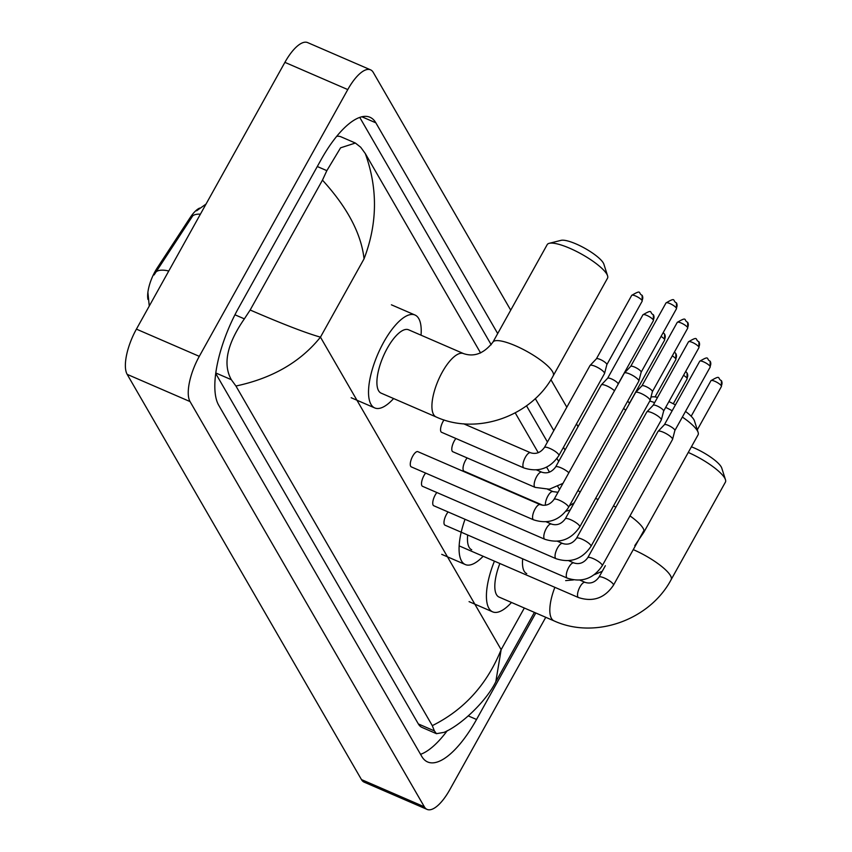 <?xml version="1.0" encoding="UTF-8"?>
<svg xmlns="http://www.w3.org/2000/svg" width="852" height="852" viewBox="0 0 852 852"><rect width="100%" height="100%" fill="white"/><g stroke="black" fill="none" stroke-linecap="round" stroke-linejoin="round"><path stroke-width="1.28" d="M199.645 208.09A24.857 9.106 113.4 0 0 190.124 217.665L157.226 267.933A24.857 9.106 113.4 0 0 155.107 271.447A24.857 9.106 113.4 0 0 147.95 299.403M200.39 214.193A32.216 12.759 -146.8 0 0 192.797 215.748L154.074 274.951M549.199 243.321L561.053 240.349A25.315 6.177 29.1 0 1 583.226 247.41A25.315 6.177 29.1 0 1 603.312 262.98A25.315 6.177 29.1 0 1 603.866 264.173L607.582 275.814A34.517 8.424 -150.9 0 0 606.837 274.184A34.517 8.424 -150.9 0 0 579.435 252.959A34.517 8.424 -150.9 0 0 549.199 243.321A34.517 8.424 -150.9 0 0 547.197 244.63L492.925 342.131A34.517 8.424 29.1 0 1 521.296 348.468A34.517 8.424 29.1 0 1 552.565 371.685A34.517 8.424 29.1 0 1 553.257 375.711L607.519 278.21A34.517 8.424 -150.9 0 0 607.582 275.814M492.925 342.131C484.117 353.399 474.34 357.222 463.605 353.623L408.587 329.799A34.517 12.652 113.4 0 0 387.255 348.319A34.517 12.652 113.4 0 0 381.153 393.155L436.171 416.979C477.237 435.745 531.829 416.106 553.257 375.711M393.603 398.555A50.63 18.552 -66.6 0 1 374.752 407.938A50.63 18.552 -66.6 0 1 383.709 342.185A50.63 18.552 -66.6 0 1 414.988 315.016A50.63 18.552 -66.6 0 1 421.037 335.198M685.509 411.409A25.315 6.177 29.1 0 1 693.869 419.599A25.315 6.177 29.1 0 1 694.423 420.792L698.139 432.433A34.517 8.424 -150.9 0 0 697.383 430.803A34.517 8.424 -150.9 0 0 682.367 417.054M629.99 515.886A34.517 8.424 29.1 0 1 643.122 528.304A34.517 8.424 29.1 0 1 643.803 532.33L698.076 434.829A34.517 8.424 -150.9 0 0 698.139 432.433M467.673 535.003A34.517 12.652 113.4 0 0 471.71 549.774M483.137 556.271A50.63 18.552 -66.6 0 1 465.309 564.557A50.63 18.552 -66.6 0 1 465.022 519.283M672.164 410.77A34.517 8.424 -150.9 0 0 665.7 407.373M654.645 402.623A34.517 8.424 -150.9 0 0 649.788 401.047M651.61 396.968A25.315 6.177 29.1 0 1 657.542 397.405M668.916 401.59A25.315 6.177 29.1 0 1 675.412 404.924M691.409 446.799A25.315 6.177 29.1 0 1 721.218 466.885A25.315 6.177 29.1 0 1 721.761 468.089L725.478 479.729A34.517 8.424 -150.9 0 0 724.732 478.089A34.517 8.424 -150.9 0 0 688.267 452.444M633.27 549.625A34.517 8.424 29.1 0 1 670.46 575.601A34.517 8.424 29.1 0 1 671.152 579.626L725.425 482.115A34.517 8.424 -150.9 0 0 725.478 479.729M499.868 563.513A34.517 12.652 113.4 0 0 499.048 597.071L554.066 620.895C595.143 639.66 649.735 620.011 671.152 579.626M511.509 602.46A50.63 18.552 -66.6 0 1 492.648 611.853A50.63 18.552 -66.6 0 1 494.426 561.159M412.751 456.108A8.286 3.035 113.4 0 0 411.282 466.875L533.576 519.827A8.286 3.035 113.4 0 1 533.086 519.422A8.286 3.035 113.4 0 1 535.045 509.07A8.286 3.035 113.4 0 1 540.157 504.618L417.863 451.666A8.286 3.035 113.4 0 0 412.751 456.108M568.508 507.462A8.286 2.023 29.1 0 0 568.444 506.684A8.286 2.023 29.1 0 0 568.348 506.493A8.286 2.023 29.1 0 0 560.84 500.923A8.286 2.023 29.1 0 0 554.034 499.4L624.324 373.112A8.286 2.023 29.1 0 1 624.399 373.006A8.286 2.023 29.1 0 1 629.734 373.985A8.286 2.023 29.1 0 1 638.627 380.205A8.286 2.023 29.1 0 1 638.84 381.057A8.286 2.023 29.1 0 1 638.798 381.174L568.508 507.462C559.764 520.37 548.124 524.491 533.576 519.827M666.008 302.939C676.861 296.507 672.1 301.139 676.424 302.854A5.985 5.368 150 0 1 676.35 308.062A5.985 1.459 29.1 0 0 670.929 304.036A5.985 1.459 29.1 0 0 666.008 302.939L630.693 366.392A5.985 1.459 29.1 0 1 630.725 366.36A5.985 1.459 29.1 0 1 634.58 367.063A5.985 1.459 29.1 0 1 641.013 371.557A5.985 1.459 29.1 0 1 641.162 372.164A5.985 1.459 29.1 0 1 641.13 372.249M425.638 473.084A8.286 3.035 113.4 0 0 423.987 475.544A8.286 3.035 113.4 0 0 422.517 486.311L544.811 539.263A8.286 3.035 113.4 0 1 544.322 538.869A8.286 3.035 113.4 0 1 546.281 528.506A8.286 3.035 113.4 0 1 551.393 524.055L546.238 521.829M579.743 526.898A8.286 2.023 29.1 0 0 579.679 526.121A8.286 2.023 29.1 0 0 579.584 525.929A8.286 2.023 29.1 0 0 572.075 520.359A8.286 2.023 29.1 0 0 565.27 518.836L635.56 392.548A8.286 2.023 29.1 0 1 635.635 392.452A8.286 2.023 29.1 0 1 640.97 393.422A8.286 2.023 29.1 0 1 649.874 399.641A8.286 2.023 29.1 0 1 650.087 400.493A8.286 2.023 29.1 0 1 650.033 400.61L579.743 526.898C571.01 539.806 559.359 543.927 544.811 539.263M677.255 322.375C688.107 315.954 683.336 320.576 687.66 322.29A5.985 5.368 150 0 1 687.585 327.498A5.985 1.459 29.1 0 0 682.164 323.472A5.985 1.459 29.1 0 0 677.255 322.375L641.929 385.828A5.985 1.459 29.1 0 1 641.961 385.796A5.985 1.459 29.1 0 1 645.816 386.499A5.985 1.459 29.1 0 1 652.249 390.993A5.985 1.459 29.1 0 1 652.398 391.6A5.985 1.459 29.1 0 1 652.366 391.686M436.874 492.52A8.286 3.035 113.4 0 0 435.223 494.98A8.286 3.035 113.4 0 0 433.764 505.747L556.047 558.699A8.286 3.035 113.4 0 1 555.557 558.305A8.286 3.035 113.4 0 1 557.517 547.942A8.286 3.035 113.4 0 1 562.639 543.491L557.485 541.265M590.99 546.334A8.286 2.023 29.1 0 0 590.915 545.557A8.286 2.023 29.1 0 0 590.819 545.365A8.286 2.023 29.1 0 0 583.322 539.795A8.286 2.023 29.1 0 0 576.506 538.272L646.796 411.985A8.286 2.023 29.1 0 1 646.87 411.889A8.286 2.023 29.1 0 1 652.206 412.858A8.286 2.023 29.1 0 1 661.109 419.077A8.286 2.023 29.1 0 1 661.322 419.93A8.286 2.023 29.1 0 1 661.28 420.047L590.99 546.334C582.246 559.242 570.595 563.374 556.047 558.699M688.491 341.812C699.343 335.39 694.572 340.012 698.896 341.727A5.985 5.368 150 0 1 698.821 346.934A5.985 1.459 29.1 0 0 693.411 342.909A5.985 1.459 29.1 0 0 688.491 341.812L653.175 405.264A5.985 1.459 29.1 0 1 653.207 405.232A5.985 1.459 29.1 0 1 657.062 405.935A5.985 1.459 29.1 0 1 663.484 410.43A5.985 1.459 29.1 0 1 663.644 411.037A5.985 1.459 29.1 0 1 663.601 411.122M448.109 511.956A8.286 3.035 113.4 0 0 446.459 514.416A8.286 3.035 113.4 0 0 445 525.183L567.294 578.135A8.286 3.035 113.4 0 1 566.793 577.741A8.286 3.035 113.4 0 1 568.753 567.379A8.286 3.035 113.4 0 1 573.875 562.927L568.721 560.701M602.226 565.771A8.286 2.023 29.1 0 0 602.162 564.993A8.286 2.023 29.1 0 0 602.055 564.801A8.286 2.023 29.1 0 0 594.558 559.231A8.286 2.023 29.1 0 0 587.742 557.709L658.032 431.421A8.286 2.023 29.1 0 1 658.106 431.325A8.286 2.023 29.1 0 1 663.452 432.294A8.286 2.023 29.1 0 1 672.345 438.514A8.286 2.023 29.1 0 1 672.558 439.366A8.286 2.023 29.1 0 1 672.516 439.483L602.226 565.771C593.482 578.689 581.841 582.811 567.294 578.135M699.726 361.248C710.579 354.826 705.807 359.448 710.131 361.163A5.985 5.368 150 0 1 710.067 366.371A5.985 1.459 29.1 0 0 704.647 362.345A5.985 1.459 29.1 0 0 699.726 361.248L664.411 424.701A5.985 1.459 29.1 0 1 664.443 424.669A5.985 1.459 29.1 0 1 668.298 425.372A5.985 1.459 29.1 0 1 674.72 429.866A5.985 1.459 29.1 0 1 674.88 430.473A5.985 1.459 29.1 0 1 674.848 430.558M444.02 419.93A8.286 3.035 113.4 0 0 443.029 421.527A8.286 3.035 113.4 0 0 441.56 432.283L523.927 467.95A8.286 3.035 113.4 0 1 523.437 467.556A8.286 3.035 113.4 0 1 525.396 457.194A8.286 3.035 113.4 0 1 530.508 452.742C535.929 454.467 540.551 452.731 544.385 447.524A8.286 2.023 29.1 0 1 551.191 449.047A8.286 2.023 29.1 0 1 558.699 454.617A8.286 2.023 29.1 0 1 558.795 454.808A8.286 2.023 29.1 0 1 558.859 455.586L604.494 373.602A8.286 2.023 29.1 0 0 604.537 373.485A8.286 2.023 29.1 0 0 604.324 372.633A8.286 2.023 29.1 0 0 595.431 366.413A8.286 2.023 29.1 0 0 590.085 365.444A8.286 2.023 29.1 0 0 590.01 365.54L544.385 447.524M596.368 358.862A5.985 1.459 29.1 0 1 596.421 358.788A5.985 1.459 29.1 0 1 600.277 359.491A5.985 1.459 29.1 0 1 606.699 363.985A5.985 1.459 29.1 0 1 606.858 364.592A5.985 1.459 29.1 0 1 606.826 364.677L642.163 301.193L642.11 295.282A5.985 5.368 150 0 1 642.046 300.49A5.985 1.459 29.1 0 1 642.163 301.193M455.916 438.492A8.286 3.035 113.4 0 0 454.265 440.963A8.286 3.035 113.4 0 0 452.795 451.72L535.163 487.387A8.286 3.035 113.4 0 1 534.673 486.993A8.286 3.035 113.4 0 1 536.632 476.63A8.286 3.035 113.4 0 1 541.755 472.178C547.176 473.904 551.798 472.168 555.621 466.96A8.286 2.023 29.1 0 1 561.148 467.886A8.286 2.023 29.1 0 1 568.859 472.764M555.621 466.96L601.256 384.976A8.286 2.023 29.1 0 1 601.331 384.88A8.286 2.023 29.1 0 1 606.667 385.849A8.286 2.023 29.1 0 1 614.484 390.78M607.604 378.299A5.985 1.459 29.1 0 1 607.657 378.224A5.985 1.459 29.1 0 1 611.512 378.927A5.985 1.459 29.1 0 1 617.945 383.421A5.985 1.459 29.1 0 1 618.094 384.028A5.985 1.459 29.1 0 1 618.062 384.124M467.152 457.939A8.286 3.035 113.4 0 0 465.501 460.399A8.286 3.035 113.4 0 0 464.042 471.156L542.916 505.311M627.626 401.249A5.985 1.459 29.1 0 1 629.181 402.858A5.985 1.459 29.1 0 1 629.33 403.475A5.985 1.459 29.1 0 1 629.298 403.56M623.589 408.491A8.286 2.023 29.1 0 1 625.719 410.217M545.759 617.295L449.824 789.644A36.817 13.494 -66.6 0 1 427.076 809.4L364.209 782.179A36.817 13.494 -66.6 0 1 361.472 779.591L127.172 374.358A36.817 13.494 -66.6 0 1 136.416 329.128L284.898 62.356A36.817 13.494 -66.6 0 1 307.647 42.6L370.524 69.821A36.817 13.494 -66.6 0 1 373.261 72.409L510.721 310.16M427.076 809.4A36.817 13.494 -66.6 0 1 424.349 806.812L190.049 401.58A36.817 13.494 -66.6 0 1 199.293 356.349L347.776 89.577A36.817 13.494 -66.6 0 1 370.524 69.821M550.914 379.672L566.825 407.203M576.495 423.913L578.071 426.639M497.696 333.558L375.849 122.826A79.161 29.011 113.4 0 0 369.97 117.267A79.161 29.011 113.4 0 0 321.066 159.739L238.581 307.945A79.161 29.011 113.4 0 0 218.687 405.201L421.751 756.395A79.161 29.011 113.4 0 0 427.629 761.965A79.161 29.011 113.4 0 0 476.534 719.482L535.812 612.982M565.046 450.037L563.47 447.311M553.8 430.601L535.28 398.566M420.558 754.329A79.161 29.011 113.4 0 0 447.268 730.686M558.688 461.454L556.974 458.504M547.442 442.018L526.504 405.808M491.21 344.762L359.757 117.406M215.716 373.485L418.353 723.944A49.704 18.222 113.4 0 0 422.049 727.438L436.437 733.678L434.382 730.888L432.294 725.648C464.063 709.854 487.014 684.529 501.146 649.661L495.821 681.685L534.396 612.375M355.369 143.04L360.705 147.247L365.306 153.573C377.926 188.59 377.5 223.682 364.049 258.838C361.269 233.746 347.403 207.505 322.461 180.134L326.848 170.656L340.576 147.822L355.369 143.04L340.981 136.81A49.704 18.222 113.4 0 0 336.7 136.352M365.306 153.573L480.603 352.984M515.226 412.879L538.272 452.721M546.611 467.141L549.508 472.157M557.847 486.577L559.54 489.506M495.821 681.675C486.918 700.28 462.072 724.615 444.094 732.347L436.437 733.678M322.461 180.134L250.168 310.011C282.459 323.973 305.889 333.025 320.458 337.147C300.522 361.983 272.342 378.277 235.929 386.02L432.294 725.648M235.929 386.02L231.329 379.694C222.66 364.251 227.005 343.974 244.364 318.861L250.168 310.011M157.226 267.933L158.365 268.433M190.124 217.665L191.263 218.155M168.771 271A32.216 12.759 -146.8 0 0 156.076 271.809M463.605 353.623A34.517 12.652 113.4 0 0 442.273 372.143A34.517 12.652 113.4 0 0 433.604 414.551A34.517 12.652 113.4 0 0 436.171 416.979M522.691 558.827A34.517 12.652 113.4 0 0 524.161 571.17A34.517 12.652 113.4 0 0 526.728 573.598M595.527 498.548A34.517 8.424 29.1 0 1 598.168 499.357M613.483 505.907A34.517 8.424 29.1 0 1 615.879 507.164M554.876 587.337A34.517 12.652 113.4 0 0 551.5 618.467A34.517 12.652 113.4 0 0 554.066 620.895M676.35 308.062A5.985 1.459 29.1 0 1 676.467 308.754L641.151 372.217M687.585 327.498A5.985 1.459 29.1 0 1 687.702 328.19L652.387 391.654M698.821 346.934A5.985 1.459 29.1 0 1 698.949 347.637L663.623 411.09M710.067 366.371A5.985 1.459 29.1 0 1 710.185 367.074L674.869 430.526M721.42 386.51L721.378 380.599C717.054 378.884 721.814 374.262 710.962 380.684A5.985 1.459 29.1 0 1 715.882 381.781A5.985 1.459 29.1 0 1 721.303 385.807A5.985 1.459 29.1 0 1 721.42 386.51L697.16 430.09M721.378 380.599A5.985 5.368 150 0 1 721.303 385.807M579.956 580.137L585.111 582.363A8.286 3.035 113.4 0 0 579.999 586.815A8.286 3.035 113.4 0 0 578.039 597.177A8.286 3.035 113.4 0 0 578.529 597.572L459.153 545.876M585.111 582.363C590.532 584.089 595.154 582.353 598.988 577.145A8.286 2.023 29.1 0 1 605.793 578.668A8.286 2.023 29.1 0 1 613.291 584.238A8.286 2.023 29.1 0 1 613.397 584.429A8.286 2.023 29.1 0 1 613.461 585.207C604.718 598.125 593.077 602.247 578.529 597.572M642.11 295.282C637.786 293.567 642.557 288.945 631.705 295.367A5.985 1.459 29.1 0 1 636.625 296.464A5.985 1.459 29.1 0 1 642.046 300.49M653.399 320.629L653.356 314.718C649.032 313.003 653.793 308.381 642.941 314.803A5.985 1.459 29.1 0 1 647.861 315.9A5.985 1.459 29.1 0 1 653.282 319.926A5.985 1.459 29.1 0 1 653.399 320.629L618.083 384.082M653.356 314.718A5.985 5.368 150 0 1 653.282 319.926M661.067 336.433A5.985 1.459 29.1 0 1 664.517 339.362A5.985 1.459 29.1 0 1 664.635 340.065L629.319 403.518M663.229 332.546L664.592 334.154A5.985 5.368 150 0 1 664.517 339.362M557.996 492.275L552.991 491.615A8.286 3.035 113.4 0 0 547.868 496.066A8.286 3.035 113.4 0 0 545.461 505.236M577.965 490.464A8.286 2.023 29.1 0 1 580.095 492.2M672.303 355.87A5.985 1.459 29.1 0 1 675.753 358.798A5.985 1.459 29.1 0 1 675.881 359.501L655.039 396.925M674.464 351.982L675.828 353.591A5.985 5.368 150 0 1 675.753 358.798M683.538 375.306A5.985 1.459 29.1 0 1 687 378.235A5.985 1.459 29.1 0 1 687.117 378.938L673.293 403.773M685.711 371.419L687.063 373.027A5.985 5.368 150 0 1 687 378.235M364.049 258.838L320.458 337.147L501.146 649.661L524.331 608.019M424.349 806.812L361.472 779.591M347.776 89.577L284.898 62.356M199.293 356.349L136.416 329.128M190.049 401.58L127.172 374.358M468.366 715.946L476.534 719.482M361.887 116.788L375.849 122.826M317.295 166.523L326.848 170.656M418.353 723.944L434.382 730.888M215.78 372.963L231.329 379.694M234.939 314.782L244.364 318.861M196.62 210.785L206.035 204.054M147.928 292.737L149.26 306.06M374.752 407.938L351.173 397.735M414.988 315.016L391.409 304.814M570.19 509.997L565.994 511.211M465.309 564.557L441.73 554.343M565.664 580.606L573.449 579.914M594.345 574.674L602.236 571.298M634.783 545.642L643.803 532.33M492.648 611.853L469.069 601.64M630.725 366.36L624.399 373.006M554.034 499.4C550.2 504.608 545.578 506.344 540.157 504.618M641.162 372.164L638.84 381.057M676.467 308.754L676.424 302.854M641.961 385.796L635.635 392.452M565.27 518.836C561.447 524.044 556.814 525.78 551.393 524.055M652.398 391.6L650.087 400.493M687.702 328.19L687.66 322.29M653.207 405.232L646.87 411.889M576.506 538.272C572.682 543.48 568.06 545.216 562.639 543.491M663.644 411.037L661.322 419.93M698.949 347.637L698.896 341.727M664.443 424.669L658.106 431.325M587.742 557.709C583.918 562.916 579.296 564.652 573.875 562.927M674.88 430.473L672.558 439.366M710.185 367.074L710.131 361.163M613.461 585.207L643.984 530.359M598.988 577.145L605.346 565.717M710.962 380.684L691.174 416.245M631.705 295.367L596.389 358.82L590.085 365.444M463.648 423.795L530.508 452.742M558.859 455.586C550.126 468.493 538.475 472.615 523.927 467.95M606.858 364.592L604.537 373.485M642.941 314.803L607.625 378.256L601.331 384.88M536.6 469.953L541.755 472.178M562.948 483.372L549.38 489.208L535.163 487.387M547.836 489.389L552.991 491.615M574.195 502.808L569.392 505.864M664.635 340.065L664.592 334.154M675.881 359.501L675.828 353.591M687.117 378.938L687.063 373.027M566.868 511.019L566.729 510.231"/></g></svg>
